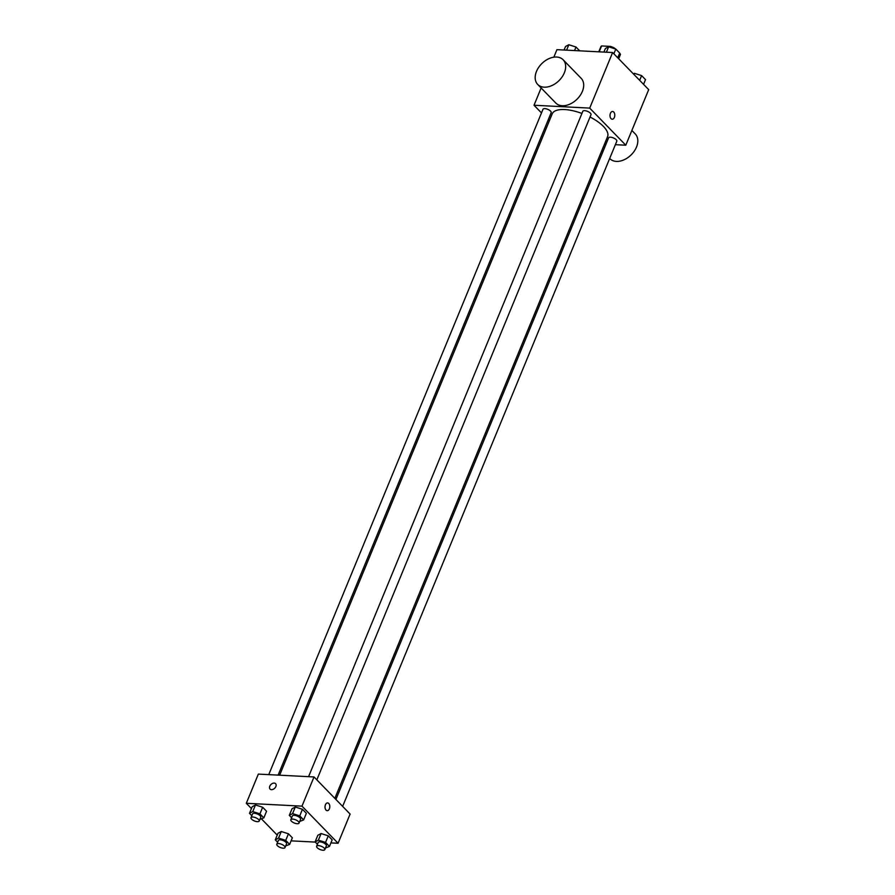<?xml version="1.0" encoding="UTF-8"?>
<svg xmlns="http://www.w3.org/2000/svg" width="895" height="895" viewBox="0 0 895 895"><rect width="100%" height="100%" fill="white"/><g stroke="black" fill="none" stroke-linecap="round" stroke-linejoin="round"><path stroke-width="1.34" d="M599.169 51.832L601.608 45.947A10.516 4.117 -157.6 0 0 600.847 46.797L598.777 51.809M601.608 45.947L610.535 46.395A10.516 4.117 -157.6 0 1 614.641 48.196L615.357 48.934M619.62 53.308L620.425 54.136A10.516 4.117 -157.6 0 1 620.302 54.819L618.68 58.768M618.568 58.656L620.425 54.136M610.166 47.278L610.535 46.395M553.837 57.179L556.925 49.661L612.616 52.525L648.696 89.634L625.784 145.214L615.368 144.677M541.486 112.927L534.024 105.241L589.704 108.105L612.616 52.525M589.704 108.105L625.784 145.214M612.605 111.483A3.871 2.394 -87.1 0 1 614.373 117.379A3.871 2.394 -87.1 0 1 612.202 119.225A3.871 2.394 -87.1 0 1 610.021 115.231A3.871 2.394 -87.1 0 1 612.605 111.483A3.871 2.394 -87.1 0 1 614.373 117.379A3.871 2.394 -87.1 0 1 612.202 119.225M334.842 798.351L607.582 136.633A29.938 11.702 -157.6 0 0 590.04 117.021M581.929 113.452A29.938 11.702 -157.6 0 0 552.226 113.822L279.632 775.182M549.284 120.948L548.221 119.852M605.993 144.196L604.494 144.117M278.132 775.104L551.186 112.625A4.43 1.734 -157.6 0 0 547.751 109.335A4.43 1.734 -157.6 0 0 542.996 109.257L268.757 774.622M316.841 779.847L591.002 114.672A4.43 1.734 -157.6 0 0 587.567 111.383A4.43 1.734 -157.6 0 0 582.813 111.293L308.574 776.67M342.64 806.384L616.8 141.209A4.43 1.734 -157.6 0 0 613.366 137.919A4.43 1.734 -157.6 0 0 608.611 137.83L335.916 799.459M534.024 105.241L541.139 87.967M563.123 59.752L581.157 78.312A17.71 12.094 135.8 0 1 576.895 99.334A17.71 12.094 135.8 0 1 555.761 103.003L537.716 84.454A17.71 12.094 135.8 0 1 538.779 67.214A17.71 12.094 135.8 0 1 556.634 57.034A17.71 12.094 135.8 0 1 563.123 59.752A17.71 12.094 135.8 0 1 558.849 80.774A17.71 12.094 135.8 0 1 537.716 84.454M609.685 158.471L609.887 158.672A17.71 12.094 -44.2 0 0 616.375 161.402A17.71 12.094 -44.2 0 0 634.231 151.21A17.71 12.094 -44.2 0 0 635.282 133.981L631.87 130.457M251.439 808.577L246.304 803.296L258.342 774.097L314.022 776.949L350.113 814.058L338.075 843.269L330.915 842.9M246.304 803.296L301.984 806.149L314.022 776.949M301.984 806.149L338.075 843.269M327.604 802.938A3.871 2.394 -87.1 0 1 329.382 808.834A3.871 2.394 -87.1 0 1 327.212 810.68A3.871 2.394 -87.1 0 1 325.019 806.686A3.871 2.394 -87.1 0 1 327.604 802.938A3.871 2.394 -87.1 0 1 329.382 808.834A3.871 2.394 -87.1 0 1 327.201 810.68M251.819 815.703L249.492 813.309L252.211 806.719L255.478 804.974L262.649 807.245L266.553 811.273L262.649 807.245L255.478 804.974L252.759 811.564L259.93 813.846L263.835 817.862L259.886 819.384M317.434 844.287L315.107 841.882L317.826 835.292L321.092 833.547L328.264 835.829L332.168 839.846L328.264 835.829L321.092 833.547L318.374 840.148L325.545 842.419L329.45 846.435L325.5 847.968M277.237 835.113L261.62 819.048M315.308 842.094L291.099 840.852M291.636 817.75L289.309 815.356L292.027 808.756L295.294 807.021L302.465 809.293L306.37 813.309L302.465 809.293L295.294 807.021L292.575 813.611L299.747 815.882L303.651 819.909L299.702 821.431M277.618 842.24L275.291 839.846L278.009 833.245L281.276 831.511L288.447 833.782L292.352 837.798L288.447 833.782L281.276 831.511L278.558 838.1L285.729 840.383L289.633 844.399L285.684 845.92M270.044 789.077A3.871 2.651 135.8 0 1 270.279 785.307A3.871 2.651 135.8 0 1 274.183 783.08A3.871 2.651 135.8 0 1 275.604 783.673A3.871 2.651 135.8 0 1 274.664 788.271A3.871 2.651 135.8 0 1 270.044 789.077A3.871 2.651 135.8 0 1 270.279 785.307A3.871 2.651 135.8 0 1 274.183 783.08A3.871 2.651 135.8 0 1 275.604 783.684M275.291 839.846L278.558 838.1M285.002 847.576L286.557 843.806A4.43 1.734 -157.6 0 0 283.122 840.517A4.43 1.734 -157.6 0 0 278.367 840.427L276.812 844.198A4.43 1.734 -157.6 0 0 278.647 846.67A4.43 1.734 -157.6 0 0 283.167 848.203A4.43 1.734 -157.6 0 0 285.002 847.576A4.43 1.734 -157.6 0 0 281.567 844.287A4.43 1.734 -157.6 0 0 276.812 844.198M285.729 840.383L288.447 833.782M289.633 844.399L292.352 837.798M278.009 833.245L281.276 831.511M249.492 813.309L252.759 811.564M259.203 821.039L260.758 817.269A4.43 1.734 -157.6 0 0 257.324 813.98A4.43 1.734 -157.6 0 0 252.569 813.902L251.014 817.661A4.43 1.734 -157.6 0 0 252.849 820.133A4.43 1.734 -157.6 0 0 257.368 821.677A4.43 1.734 -157.6 0 0 259.203 821.039A4.43 1.734 -157.6 0 0 255.769 817.75A4.43 1.734 -157.6 0 0 251.014 817.661M259.93 813.846L262.649 807.245M263.835 817.862L266.553 811.273M252.211 806.719L255.478 804.974M315.107 841.882L318.374 840.148M324.818 849.624L326.373 845.853A4.43 1.734 -157.6 0 0 322.938 842.564A4.43 1.734 -157.6 0 0 318.184 842.475L316.629 846.245A4.43 1.734 -157.6 0 0 318.463 848.706A4.43 1.734 -157.6 0 0 322.983 850.25A4.43 1.734 -157.6 0 0 324.818 849.624A4.43 1.734 -157.6 0 0 321.383 846.334A4.43 1.734 -157.6 0 0 316.629 846.245M325.545 842.419L328.264 835.829M329.45 846.435L332.168 839.846M317.826 835.292L321.092 833.547M289.309 815.356L292.575 813.611M299.019 823.087L300.575 819.317A4.43 1.734 -157.6 0 0 297.14 816.027A4.43 1.734 -157.6 0 0 292.385 815.938L290.83 819.708A4.43 1.734 -157.6 0 0 292.654 822.169A4.43 1.734 -157.6 0 0 297.185 823.713A4.43 1.734 -157.6 0 0 299.019 823.087A4.43 1.734 -157.6 0 0 295.585 819.798A4.43 1.734 -157.6 0 0 290.83 819.708M299.747 815.882L302.465 809.293M303.651 819.909L306.37 813.309M292.027 808.756L295.294 807.021M564.085 50.03L565.55 46.495L568.817 44.75L575.988 47.021L579.691 50.836M566.591 50.165L568.817 44.75M574.534 50.568L575.988 47.021M633.38 73.882L634.432 73.323L641.603 75.605L645.508 79.621L643.561 84.354M633.962 74.475L634.432 73.323M639.656 80.337L641.603 75.605M603.901 52.078L605.367 48.531L608.634 46.797L615.805 49.068L619.709 53.085L617.763 57.817M606.396 52.201L608.634 46.797M613.858 53.801L615.805 49.068M601.887 150.449L602.962 151.546"/></g></svg>
